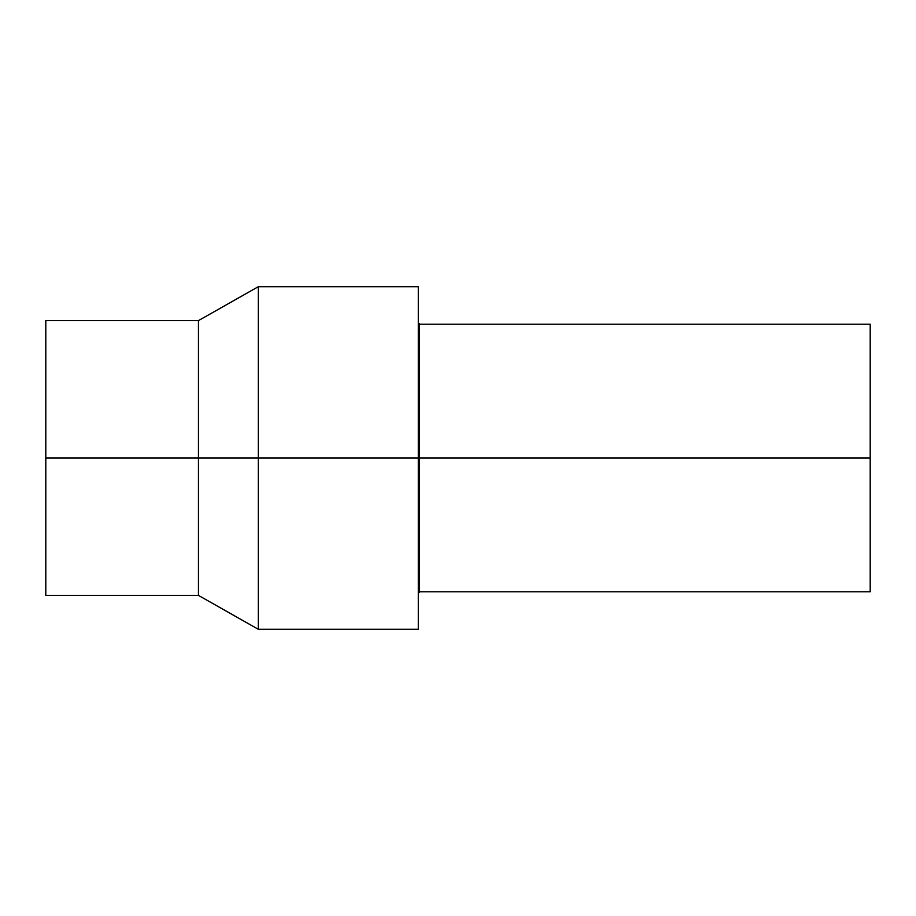 <?xml version="1.0" encoding="UTF-8"?>
<svg xmlns="http://www.w3.org/2000/svg" width="916" height="916" viewBox="0 0 916 916"><rect width="100%" height="100%" fill="white"/><g stroke="black" fill="none" stroke-linecap="round" stroke-linejoin="round"><path stroke-width="1.37" d="M418.303 286.708L418.303 629.292L418.303 458L419.528 458L419.528 592.343L419.528 458L870.2 458L870.2 591.793L870.2 458L258.312 458L258.312 629.292L258.312 458L198.463 458L198.463 595.4L198.463 458L45.8 458L45.8 595.4L45.8 458L198.463 458L198.463 320.6L198.463 458L258.312 458L258.312 286.708L258.312 458L418.303 458L418.303 286.708L258.312 286.708L198.463 320.6L45.8 320.6L45.8 458L45.8 320.6M870.2 324.207L870.2 458L870.2 324.207L419.528 324.207M419.528 323.657L419.528 458L419.528 323.657L418.303 323.657M870.2 591.793L419.528 591.793M419.528 592.343L418.303 592.343M418.303 629.292L258.312 629.292L198.463 595.4L45.8 595.4"/></g></svg>
